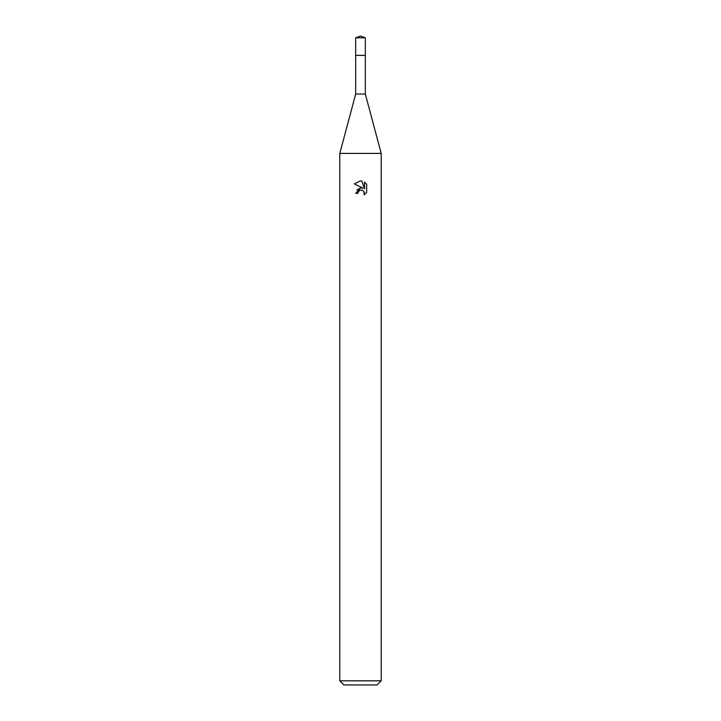 <?xml version="1.0" encoding="UTF-8"?>
<svg xmlns="http://www.w3.org/2000/svg" width="721" height="721" viewBox="0 0 721 721"><rect width="100%" height="100%" fill="white"/><g stroke="black" fill="none" stroke-linecap="round" stroke-linejoin="round"><path stroke-width="1.08" d="M355.669 37.807L365.331 37.807L360.5 36.05L355.669 37.807L355.678 94.036L365.322 94.036L381.211 153.402L381.211 680.804L339.789 680.804L343.935 684.95L377.065 684.95L381.211 680.804M355.678 94.036L339.789 153.402L381.211 153.402M357.913 193.363L358.265 191.867L357.913 193.363L355.732 193.363L360.5 187.92L363.141 188.244L354.344 183.909L360.5 180.872L361.834 181.016L364.52 188.749L364.52 182.125L366.656 184.288L366.656 192.453L364.177 194.823L364.276 192.074L362.492 190.29L360.5 190.119L361.5 190.047M361.834 181.016L360.635 180.881M360.5 180.872L354.344 183.909M366.656 184.288L364.52 182.134M363.141 188.244L362.041 187.947M360.518 187.92L356.904 189.956M359.986 190.272L358.265 191.867M363.952 191.48L364.177 194.823L366.656 192.453M355.669 55.382L365.331 55.382L365.322 94.036M365.331 37.807L365.331 55.382M339.789 153.402L339.789 680.804"/></g></svg>

